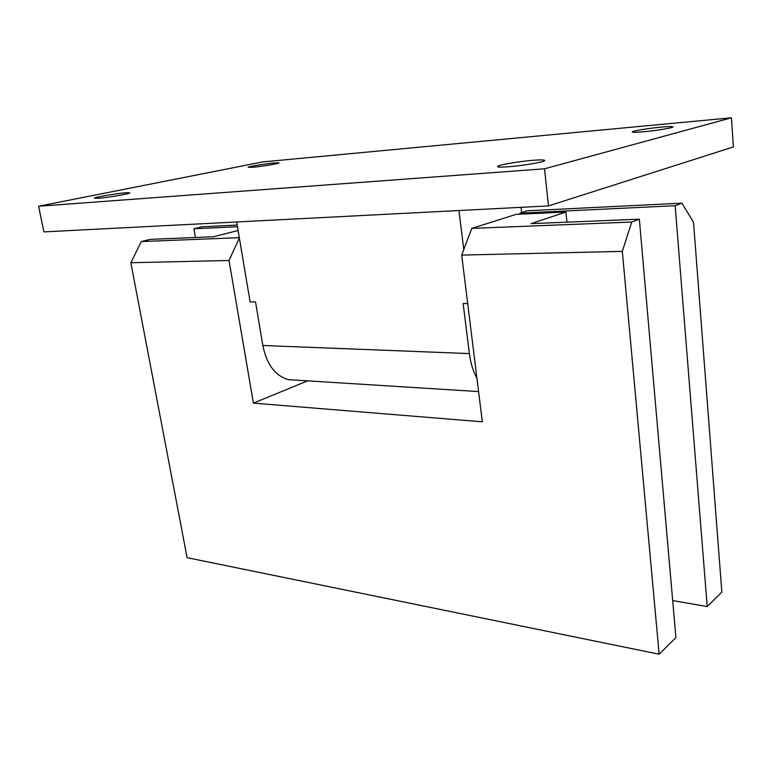 <?xml version="1.0" encoding="UTF-8"?>
<svg xmlns="http://www.w3.org/2000/svg" width="772" height="772" viewBox="0 0 772 772"><rect width="100%" height="100%" fill="white"/><g stroke="black" fill="none" stroke-linecap="round" stroke-linejoin="round"><path stroke-width="1.16" d="M237.197 225.057L202.216 226.775L193.878 228.801L237.477 226.707M195.422 237.496L193.878 228.801M707.22 606.551L721.849 592.047L693.507 222.172L681.888 203.181L527.421 210.775L519.894 213.168L675.143 205.719L707.22 606.551L672.682 600.577M520 214.182L519.894 213.168M681.888 203.181L675.143 205.719M476.942 378.319C473.149 371.448 470.621 363.207 469.386 353.586L463.142 303.56L467.687 303.599M295.473 380.085L288.448 379.65C275.276 375.887 266.736 364.509 262.818 345.499L255.561 301.977L250.118 301.939L236.676 221.979M521.013 207.33L521.602 212.618M463.76 249.597L458.944 210.534M239.368 237.979L229.023 260.473L253.399 403.129L482.326 421.811L461.685 255.088L471.769 228.406L516.072 214.375L565.924 212.01L531.001 223.648L639.351 219.18L675.915 637.576L659.143 654.202L187.104 557.673L130.844 262.741L141.324 241.559L239.32 237.66M141.324 241.559L150.405 239.359L213.458 236.753L238.114 230.5M307.661 380.857L253.399 403.129M471.769 228.406L631.747 222.037L622.328 251.373L659.143 654.202M639.351 219.18L631.747 222.037M622.328 251.373L461.685 255.088M229.023 260.473L130.844 262.741M565.924 212.01L566.957 222.162M643.394 131.761C655.843 130.671 672.798 127.901 672.952 126.946C672.943 126.357 669.102 126.405 661.401 127.09C649.03 128.2 632.558 130.893 632.229 131.867C632.133 132.446 635.858 132.417 643.394 131.761M252.666 167.283C261.38 166.53 278.798 163.645 279.001 162.931L274.234 162.95C265.529 163.712 248.449 166.54 248.082 167.283L252.666 167.283M508.323 166.771C522.49 165.748 544.212 162.043 544.685 160.586C544.955 159.785 541.201 159.679 533.442 160.267C519.344 161.329 498.336 164.909 497.583 166.405C497.197 167.196 500.787 167.321 508.323 166.771M98.092 198.317C107.269 197.68 129.503 193.878 129.937 192.884L125.913 192.73C116.726 193.396 94.975 197.111 94.29 198.143L98.092 198.317M38.6 206.24L43.917 231.899L548.448 205.921L733.4 146.931L731.431 117.798L262.615 161.927L38.6 206.24L544.54 168.798L548.448 205.921M544.54 168.798L731.431 117.798M262.818 345.499L469.386 353.586M288.448 379.65L478.582 391.587"/></g></svg>
